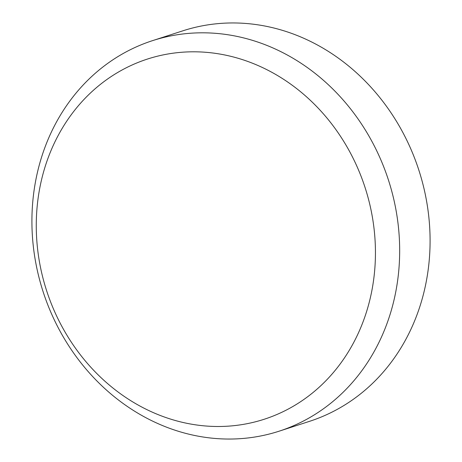 <?xml version="1.0" encoding="UTF-8"?>
<svg xmlns="http://www.w3.org/2000/svg" width="462" height="462" viewBox="0 0 462 462"><rect width="100%" height="100%" fill="white"/><g stroke="black" fill="none" stroke-linecap="round" stroke-linejoin="round"><path stroke-width="0.69" d="M279.094 431.196L309.511 421.338A205.272 181.485 -108 0 0 430.082 239.189A205.272 181.485 -108 0 0 182.906 30.804L152.489 40.662A205.272 181.485 72 0 1 399.665 249.047A205.272 181.485 72 0 1 279.094 431.196A205.272 181.485 72 0 1 31.918 222.811A205.272 181.485 72 0 1 152.489 40.662M36.273 227.05A189.322 167.383 -108 0 0 207.161 426.103A189.322 167.383 -108 0 0 375.439 251.253A189.322 167.383 -108 0 0 204.55 52.194A189.322 167.383 -108 0 0 36.273 227.05"/></g></svg>
